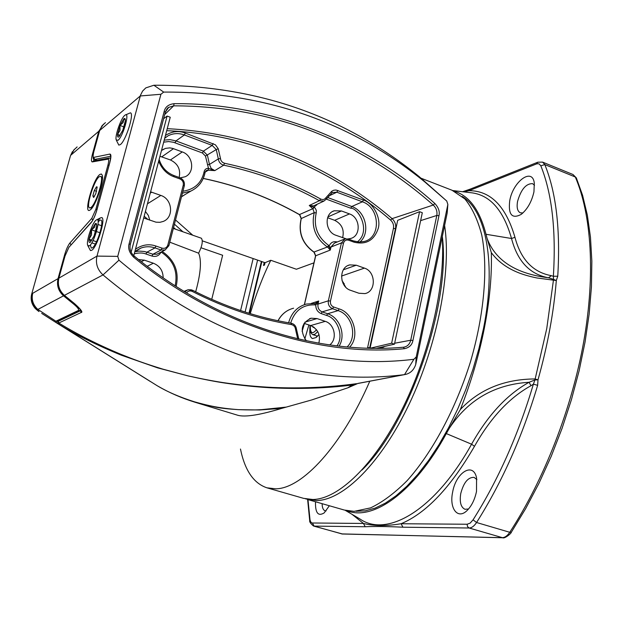 <?xml version="1.0" encoding="UTF-8"?>
<svg xmlns="http://www.w3.org/2000/svg" width="623" height="623" viewBox="0 0 623 623"><rect width="100%" height="100%" fill="white"/><g stroke="black" fill="none" stroke-linecap="round" stroke-linejoin="round"><path stroke-width="0.93" d="M369.813 381.175C341.568 446.317 302.077 488.666 275.755 488.821L266.924 487.817L303.627 498.361L312.91 499.506C338.32 499.062 373.808 465.529 401.656 410.253C429.488 355.048 445.624 284.563 442.237 236.888M266.924 487.817C253.67 483.339 244.855 470.42 240.47 449.043M357.984 383.402L347.969 387.771L311.741 399.935L281.853 408.338L259.651 409.981L238.414 409.646C228.54 409.023 221.079 408.221 216.017 407.224L195.194 402.294C181.846 398.183 169.417 392.802 157.907 386.135M281.853 408.338C271.48 411.499 262.711 413.68 255.555 414.895C247.354 416.265 241.342 416.366 237.519 415.191L237.449 415.167M165.305 112.156L168.669 107.39L173.685 105.832L164.706 114.531M447.509 208.869L447.182 213.019L415.72 364.541C413.75 370.319 410.02 373.683 404.529 374.625C355.702 380.832 304.959 375.7 252.292 359.222C199.5 342.276 149.738 314.171 103.005 274.914C97.39 269.681 95.389 263.404 96.986 256.1L140.502 95.202L142.589 91.083L145.805 87.89L153.889 85.242C255.5 84.962 343.966 115.45 419.287 176.714L446.753 201.034L447.859 204.445L416.234 356.94L413.882 359.284C366.083 365.125 316.429 359.845 264.915 343.444C213.276 326.592 164.62 298.838 118.946 260.188L117.731 256.38L160.921 94.268L163.67 92.087C263.451 91.589 350.438 121.485 424.621 181.776L446.753 201.034M59.294 324.521L58.811 323.01C76.863 334.123 97.609 344.581 121.064 354.378C133.633 359.393 142.729 362.929 162.977 369.174L188.239 375.942C203.737 379.314 216.243 381.658 225.767 382.974C241.35 385.193 256.91 386.681 272.453 387.436C301.548 388.651 329.575 387.397 356.535 383.675L352.065 385.045C325.852 388.3 298.588 389.204 270.281 387.755C255.165 386.875 240.019 385.302 224.833 383.036C215.558 381.681 203.355 379.314 188.239 375.942L157.736 367.897L121.337 355.196C97.562 345.469 77.011 335.33 59.676 324.778L59.138 324.412M98.161 221.936L99.766 220.277L100.833 220.036C104.625 220.487 96.869 245.742 92.266 247.884L91.285 248.079L90.343 244.956M345.633 287.071L342.004 280.56M149.754 220.16L148.344 215.449L145.432 211.454M342.627 237.721C344.488 229.778 341.825 223.976 334.644 220.308L327.605 217.715M179.151 177.469C180.841 169.495 177.929 163.662 170.429 159.971L159.971 156.28M318.828 343.218C320.736 334.972 318.01 329.092 310.667 325.564L304.032 323.337M304.483 323.493L302.1 331.327L304.483 323.493M250.244 313.649C256.131 293.924 262.976 276.129 270.779 260.274L296.392 269.245L313.961 262.851M264.238 262.423L263.498 265.491L264.495 265.071M270.779 260.274L265.04 262.704L264.471 265.063M358.895 293.238L350.694 290.365C339.247 287.016 338.562 267.244 349.768 264.9L356.278 265.203L364.432 268.116C375.942 271.573 376.362 291.587 364.922 293.604L358.895 293.238M150.602 191.829L160.843 195.435C172.493 198.994 174.16 217.497 163.148 221.461L159.979 222.302L155.976 222.177L143.703 217.995M345.827 238.718L335.945 235.292C325.159 231.974 323.913 213.697 334.232 210.784L341.466 210.948L349.472 213.915C360.328 217.341 361.324 235.86 350.757 238.461L348.078 238.897M161.482 150.525L165.445 148.375L169.806 147.877L172.766 148.422L182.259 151.926C193.153 155.415 195.17 172.602 185.14 176.761L180.234 177.867M306.29 340.773C299.64 330.595 301.252 323.072 311.126 318.213L317.045 318.571L325.261 321.351C334.73 324.085 337.596 339.348 329.668 344.947M138.524 259.557L144.349 260.157L153.375 263.21C159.807 265.896 163.07 270.771 163.156 277.85M192.772 235.221L175.515 219.958M265.04 262.704L202.35 240.844M299.492 214.561L312.699 208.752L313.992 207.264L309.273 205.473L312.917 208.9L314.233 212.63L301.298 218.525L299.78 214.733C269.79 197.686 237.628 185.576 203.285 178.396M205.154 172.127L208.191 170.258L214.787 170.616L208.76 168.444L207.918 170.227L208.487 168.311L205.465 156.069L202.444 152.985L173.513 142.278L168.701 141.553L163.685 142.176M135.471 249.239C142.161 244.699 148.99 243.632 155.952 246.054L162.058 248.149C164.893 248.795 166.816 247.759 167.828 245.049L183.271 185.132C183.692 182.282 182.586 180.218 179.954 178.949L173.957 176.768C167.096 174.292 161.996 169.121 158.663 161.24M165.453 135.456C171.932 131.282 178.552 130.48 185.319 133.057L215.418 144.816L218.245 148.741L220.908 160.329L222.419 162.268L224.475 163.249C258.592 170.453 290.645 182.375 320.65 199.017C322.761 199.983 324.49 199.586 325.837 197.826L331.685 191.308L333.694 190.249L336.023 190.007L363.458 200.053C373.348 203.075 381.183 217.995 378.286 228.252C374.236 240.361 366.153 245.01 354.051 242.183L348.6 240.205C346.069 239.59 344.371 240.564 343.507 243.126L330.463 301.065C330.112 303.868 331.163 305.846 333.609 306.999L339.153 308.899C353.63 313.05 360.281 336.809 349.542 347.206M297.708 338.834L295.084 327.387L293.604 325.502L291.587 324.606C258.109 319.124 225.012 308.066 192.305 291.424C189.999 290.458 188.091 290.933 186.581 292.857L186.542 292.919M367.477 348.218L393.44 228.431C393.985 225.168 393.035 222.395 390.598 220.098C330.805 168.335 249.706 134.023 166.715 130.682M337.222 241.989C333.554 241.046 330.899 242.316 329.248 245.805L328.679 245.4C317.473 237.215 313.33 226.39 316.235 212.926L316.282 210.286L315.207 208.199L314.249 207.327L312.917 208.9M182.913 191.23C194.571 189.462 201.634 182.952 204.118 171.714C204.71 169.409 206.166 168.28 208.487 168.311L208.76 168.444M336.895 345.905C344.052 336.911 337.97 318.478 326.592 315.433L321.125 313.571C317.512 311.991 315.729 309.101 315.783 304.92L315.121 304.904C302.926 304.382 294.772 310.456 290.653 323.135M134.272 253.787C139.015 252.658 142.908 252.736 145.953 254.005L151.973 256.053C156.085 257.104 159.114 255.78 161.053 252.081M59.185 324.451L57.682 321.842L58.118 321.047M74.526 303.603L80.858 310.106L80.414 310.791L58.009 321.429L58.601 323.119M315.121 304.904L314.615 303.565L315.783 304.92L318.711 301.002L315.074 303.58M327.784 247.261L330.291 250.064L329.248 245.805L327.784 247.261L327.402 246.996C315.44 238.375 311.056 226.92 314.233 212.63L316.235 212.926M434.862 203.511L433.258 205.045C436.271 207.934 437.455 211.407 436.801 215.472L438.966 215.69C439.916 211.555 438.545 207.49 434.862 203.511C366.589 142.169 270.546 102.764 174.09 103.675L173.685 105.832C222.964 105.918 269.767 114.64 314.078 131.998C358.264 149.465 397.988 173.809 433.258 205.045L392.093 218.634C395.107 221.617 396.236 224.95 395.473 228.649L393.44 228.431M395.932 228.501L395.473 228.649L369.61 348.273M347.969 387.771L352.065 385.045L354.861 384.804M157.3 385.785L156.988 385.598C167.135 391.735 179.681 397.155 194.625 401.866C208.9 405.846 219.405 408.197 238.414 409.646C248.538 410.035 256.326 410.027 261.777 409.63L286.346 407.084M357.937 383.41L404.529 374.625L357.695 383.519M58.219 321.336L58.811 323.01L81.029 312.559C83.217 312.481 81.076 309.514 74.62 303.681L64.333 295.294M311.204 303.417L318.711 301.002L318.003 304.094L316.866 304.071L316.344 303.152M317.255 204.204L313.992 207.264M328.858 248.211L329.84 247.051L330.984 247.035L330.291 250.064L315.705 255.765L314.218 252.222C302.451 243.788 298.144 232.55 301.298 218.525L301.197 218.86M130.308 244.364L165.313 112.233C166.637 109.235 167.758 107.623 168.669 107.39L166.73 109.274M420.634 220.62L436.801 215.472L410.728 340.228C409.708 344.231 407.356 346.552 403.673 347.206L403.673 347.206M130.254 244.551L129.132 243.686C127.808 248.304 129.311 252.798 133.649 257.174L134.101 256.108M174.09 103.675C168.576 104.345 165.282 106.899 164.199 111.346L129.132 243.686M164.199 111.346L165.313 112.233L130.324 244.434C129.35 248.982 130.651 252.868 134.225 256.092C217.178 324.069 316.951 354.954 403.408 347.237L404.397 348.709C409.256 347.657 412.099 344.932 412.924 340.532L438.966 215.69M93.785 151.88L93.839 151.677C92.882 155.376 92.843 157.269 93.715 157.37L109.905 154.068C111.252 154.185 111.237 156.996 109.85 162.494L96.947 209.834C95.249 215.644 93.333 219.888 91.199 222.559L68.888 247.347L64.994 256.1M211.734 299.367L222.637 255.266L201.042 247.775M99.875 174.448L101.339 173.988L102.234 175.203C104.36 180.67 95.21 207.038 90.203 209.896L90.156 209.928C82.921 215.503 92.967 178.988 99.875 174.448M150.423 381.556L56.794 323.041L55.899 321.227L37.871 309.436L37.458 310.246L35.192 308.377C31.571 304.102 30.395 299.383 31.656 294.204L70.368 156.155L31.765 293.822M57.628 321.281L55.992 321.172L78.296 310.511C79.308 309.631 77.782 307.505 73.716 304.125L63.53 295.832L37.871 309.436C33.003 304.92 31.282 299.538 32.715 293.293L32.147 293.472C30.402 300.068 32.17 305.659 37.458 310.246L39.008 311.578M57.869 323.119L56.794 323.041L41.679 313.385M32.715 293.293L58.032 278.637L64.59 254.939C66.209 249.418 67.993 245.423 69.947 242.939L91.799 218.354L95.872 209.297L107.919 165.173C108.908 161.264 108.924 159.254 107.974 159.138L92.305 161.91C91.106 161.739 91.168 159.075 92.508 153.92L98.761 131.289L70.952 155.08L74.371 149.279M249.473 313.416L261.878 261.605M248.982 313.268L261.403 261.434M195.677 291.813C200.77 273.396 201.759 260.523 198.636 253.195L169.799 242.183M198.636 253.195C202.21 245.844 203.129 240.852 201.385 238.235L173.334 228.439M304.795 338.998L308.891 324.972M316.484 335.867L316.679 337.066M318.984 334.489L316.11 337.526L312.481 338.546C310.277 337.565 309.421 334.372 309.911 328.983M343.701 284.547L344.301 283.66M343.413 282.242L343.016 283.286M444.604 225.456C451.652 270.701 437.681 344.231 409.389 403.657C381.112 463.177 343.304 500.23 316.577 500.565L305.511 498.836M451.971 190.225L464.844 198.916C472.117 207.747 477.748 219.771 481.743 234.972C488.175 267.758 484.359 314.304 470.443 361.885C455.608 409.327 432.066 452.968 407.045 480.738C394.515 493.268 382.351 502.325 370.553 507.893L354.105 511.358L344.332 510.05L307.256 499.405M361.955 470.046C409.412 424.294 450.966 303.72 442.322 236.483M356.146 511.281L365.319 510.837L375.116 508.127L385.411 503.111L396.064 495.791L406.905 486.197L417.768 474.422L428.468 460.607L438.81 444.954L448.607 427.682L457.679 409.093L465.848 389.5L472.966 369.252L478.9 348.716L483.549 328.266C496.562 263.28 486.018 210.738 462.219 196.432M312.762 326.507L313.096 327.309L314.405 327.62M313.361 326.865L313.096 327.309L314 327.309M92.695 207.038L91.729 207.926L89.603 207.911C85.616 207.319 94.073 180.024 99.244 176.745L100.544 176.364C104.586 176.831 95.887 204.749 90.794 207.599L89.603 207.911M100.544 176.364L101.479 176.691L102.413 178.98M96.495 186.791L94.307 190.513L92.85 195.84L93.567 197.475L95.755 193.753L97.188 187.025L96.495 186.791L94.307 190.513L92.85 195.84L93.964 197.086M92.85 195.84L94.455 196.401M94.307 190.513L96.596 191.316M96.542 231.445L96.37 232.036M94.494 234.871L93.645 236.981M97.967 220.62L100.303 217.941L101.689 217.567C106.159 218.089 97.009 247.853 91.604 250.337L90.46 250.563L87.936 245.875M89.237 245.976L87.641 245.244C86.052 241.117 92.453 222.294 96.215 220.044L96.308 219.974C101.751 215.807 94.26 243.429 89.237 245.976M93.754 236.631L90.226 242.339L90.865 241.194L89.003 239.209L91.519 234.964L91.542 229.871L94.68 227.161L95.327 223.579L96.643 225.02L96.37 228.189M91.791 242.869L95.319 244.06M89.003 239.209C88.762 241.833 89.167 242.877 90.226 242.339L94.034 236.047L96.596 226.616C96.822 224 96.401 222.987 95.327 223.579L91.542 229.871L89.003 239.209L91.931 240.198M93.037 240.571L96.526 241.755M91.542 229.871L95.623 231.265M96.557 231.585L99.968 232.753M98.045 224.506L101.557 225.713M123.245 129.078L122.427 131.103M125.612 114.866L130.417 112.833C134.513 113.394 125.745 141.039 120.309 144.622L118.814 145.104L116.454 140.44M117.996 140.323L116.182 139.832C114.772 135.939 121.049 118.074 124.802 115.333L125.059 115.13C130.293 110.964 123.074 136.772 117.996 140.323M122.544 130.752L118.946 136.826L119.476 136.071L117.568 134.428L120.005 130.386L120.013 125.457L123.144 122.583L123.86 118.791L125.324 120.06M125.324 120.068L125.067 122.669M117.568 134.428C117.381 136.811 117.848 137.613 118.946 136.826L122.817 130.168L125.285 121.103C125.449 118.728 124.974 117.957 123.86 118.791L120.013 125.457L117.568 134.428L120.107 135.362M120.013 125.457L123.954 126.921M384.726 346.419L381.922 347.93L379.524 347.626M163.584 118.759L167.104 116.057L131.142 252.198M133.766 255.695L170.25 117.249L167.104 116.057M391.641 343.203L370.054 348.257L397.692 220.332L419.575 211.688L391.641 343.203L394.468 344.161L422.308 212.723L419.575 211.688M376.378 348.35L394.468 344.161M509.731 200.746C512.9 181.488 532.455 166.995 534.308 183.146L533.942 191.868C531.676 201.766 527.432 209.273 521.186 214.398C511.958 219.226 508.142 214.67 509.731 200.746M534.503 185.304L532.595 183.653C526.053 183.466 521.038 189.384 517.557 201.424C516.522 207.529 517.456 211.329 520.353 212.825L522.931 212.949M452.641 492.139C455.958 472.421 473.246 461.604 476.572 477.849L476.517 491.376C474.835 499.405 471.767 505.72 467.297 510.307C457.835 520.073 449.027 508.563 452.641 492.139M476.922 479.609L474.126 477.382C468.114 477.093 463.66 482.482 460.755 493.548C459.431 502.076 460.841 507.324 464.999 509.295L468.551 508.975M463.707 191.861L469.002 190.693C490.527 190.638 505.845 206.166 514.956 237.301C520.812 259.518 532.961 272.313 551.394 275.678L553.372 276.277L553.543 279.377L556.316 280.529L536.917 277.975C528.397 276.207 521.396 274.089 515.922 271.628C505.565 267.111 497.364 260.78 491.321 252.634C491.975 275.561 489.655 300.707 484.367 328.087C478.947 355.531 470.941 382.686 460.342 409.537C479.43 389.352 504.303 379.158 534.955 378.948L537.999 379.82L534.939 379.944L529.091 382.281C507.067 394.491 487.902 415.136 471.58 444.207L446.317 433.585L449.393 428.149C468.247 399.686 494.81 384.399 529.091 382.281L530.975 385.723C509.357 397.638 490.527 417.838 474.485 446.317C450.694 487.357 426.225 513.165 401.087 523.741C386.283 526.201 373.738 526.108 363.45 523.452L365.21 526.739C375.023 526.31 387.599 526.458 402.933 527.198L401.087 523.741L467.149 524.247L470.17 523.102L473.067 519.831L476.564 522.51C474.189 526.1 471.72 527.938 469.142 528.008L502.706 537.758C504.435 538.957 511.39 533.498 511.358 532.167L509.762 532.291C544.152 479.484 571.844 408.423 583.774 341.349C595.565 274.268 591.429 214.592 575.309 176.994L576.423 178.108M551.394 275.678L548.52 277.788C515.953 273.723 495.472 260.609 487.1 238.445L486.002 234.279L511.53 238.508C517.425 261.216 529.76 274.315 548.52 277.788L553.543 279.377L546.753 328.578L534.939 379.944L533.397 384.165C518.297 434.831 498.19 480.053 473.067 519.831M536.426 163.942L537.851 162.19L542.586 162.12L544.806 164.581C556.207 192.569 560.529 229.778 557.756 276.215L553.372 276.277C556.175 230.37 551.994 193.543 540.819 165.804L539.066 163.833L536.831 163.794L469.002 190.693L470.357 189.065M469.228 190.054L463.738 191.861M329.357 505.751L324.225 512.869C318.119 516.654 315.207 512.955 315.495 501.764M322.107 503.664C322.2 507.737 323.205 510.128 325.128 510.829L326.117 510.915M307.972 499.607L310.028 519.925L310.846 522.113L311.952 522.985L363.45 523.452L352.003 514.31M557.756 276.215L556.316 280.529C553.761 312.31 547.656 345.407 537.999 379.82L537.641 385.333L533.397 384.165L530.975 385.723M486.002 234.279C479.772 210.099 469.236 195.762 454.393 191.261M346.777 510.658C372.686 521.396 414.147 492.598 446.317 433.585M491.321 252.634L487.1 238.445M449.393 428.149L460.342 409.537M224.475 163.249L223.719 165.173L222.824 164.916C220.207 163.787 218.712 161.778 218.33 158.888L209.468 164.433L211.205 168.49L214.787 170.616L223.719 165.173C257.657 172.322 289.563 184.167 319.42 200.707L309.273 205.473L313.626 205.894L323.82 201.143L319.42 200.707L320.65 199.017M167.244 128.673C206.883 130.635 244.722 138.493 280.771 152.253C321.873 168.109 358.98 190.233 392.093 218.634L390.598 220.098M413.882 359.284L404.514 374.625M278.076 320.775C281.58 314.156 286.751 309.974 293.589 308.214M184.681 194.773L181.464 196.86M313.93 252.042L327.402 246.996L328.679 245.4M315.635 256.084L304.476 304.624M356.278 265.203L343.382 269.782M364.432 268.116L341.521 276.067M151.724 192.18L150.26 193.114M160.843 195.435L147.449 203.799M341.466 210.948L327.9 216.921M349.472 213.915L334.644 220.308M173.482 148.671L161.824 156.809M182.259 151.926L170.429 159.971M317.045 318.571L304.842 322.184M325.261 321.351L310.667 325.564M144.349 260.157L141.281 261.738M153.375 263.21L147.199 266.301M288.613 322.784C291.4 312.816 297.373 306.563 306.532 304.032L314.615 303.565L306.532 304.032M204.118 171.714L205.006 172.493C203.246 181.184 198.527 187.383 190.856 191.074L182.422 193.161M333.609 306.999L332.565 308.72L322.146 311.889C318.906 310.394 317.52 307.801 318.003 304.094L328.368 300.808L341.427 242.908L330.984 247.035L334.481 243.087L344.208 239.209M326.374 199.142L350.757 208.222C358.653 207.724 371.253 231.445 357.345 241.88M161.116 252.05L161.7 252.447C173.599 260.624 178.077 271.745 175.125 285.825M80.577 310.192L81.029 312.559M184.852 291.899L187.866 289.75L191.44 289.827M192.328 290.201L192.305 291.424M291.587 324.606L291.05 323.228M162.019 251.583L161.7 252.447M167.828 245.049L168.88 245.727L165.15 249.971L161.1 249.994L152.908 254.239L156.903 254.215L158.102 253.6M184.19 186.02L183.271 185.132M205.068 172.205L206.517 170.461L207.918 170.227M326.335 199.111L323.82 201.143L326.335 199.111M339.153 308.899L338.11 310.612L332.565 308.72C329.287 307.201 327.885 304.561 328.368 300.808L330.463 301.065M343.507 243.126L341.427 242.908L344.963 238.905L348.428 239.014L344.963 238.905M186.581 292.857L185.257 292.14M295.567 329.185L296.493 329.24L298.791 339.091M298.012 338.904L298.604 338.632M321.125 313.571L322.146 311.889L327.612 313.751L338.11 310.612C352.244 314.825 357.703 336.864 347.097 346.988M348.6 240.205L348.428 239.014L353.662 241M354.051 242.183L353.872 240.992L359.183 242.059L364.362 241.436L359.245 242.09L354.028 241.132M363.458 200.053L362.415 201.813C379.913 207.42 381.463 237.371 364.362 241.436M337.868 190.428L336.833 192.203L362.415 201.813L351.769 206.501C365.724 211.065 370.747 233.095 359.853 242.074M331.685 191.308L332.004 192.834L326.522 198.823M332.448 192.53L336.833 192.203L328.664 196.05M325.837 197.826L326.491 198.955L332.004 192.834M220.433 158.53L218.33 158.888L216.251 149.575L218.245 148.741M213.136 143.516L212.163 145.393L216.251 149.575L205.465 156.069M185.319 133.057L184.361 134.957L212.163 145.393L203.394 151.148L175.959 140.915L175.024 142.776M173.957 176.768L173.794 175.616M164.721 138.236L167.969 135.869C173.116 133.197 178.575 132.894 184.361 134.957L175.959 140.915L170.079 139.63L164.223 140.12M179.954 178.949L179.782 177.789M162.058 248.149L161.1 249.994L155.002 247.899L146.888 252.19L152.908 254.239L151.973 256.053M155.952 246.054L155.002 247.899C150.182 246.311 145.471 246.373 140.86 248.102L136.476 250.485M135.806 250.991L140.86 248.102L134.778 251.856M370.148 347.805L367.632 347.595M350.757 208.222L351.769 206.501L327.534 197.46M316.609 205.154L316.165 204.71M202.444 152.985L203.394 151.148L207.428 155.259L209.468 164.433L207.404 164.776M339.076 346.162C346.147 335.205 339.885 317.481 327.612 313.751L326.592 315.433M145.953 254.005L146.888 252.19L144.341 251.497L139.139 251.085L134.887 251.762M416.234 356.94L415.806 363.108M59.629 324.747L156.949 385.575M412.924 340.532L410.728 340.228L394.671 343.234M447.182 213.019L447.859 204.445M118.946 260.188L103.005 274.914L64.41 295.364L74.62 303.681M133.649 257.174C215.021 324.676 319.42 357.096 404.397 348.709M96.993 160.243L94.455 159.41L96.845 160.275M93.715 157.37L94.719 159.426L110.793 156.248M93.839 151.677L99.625 130.713M160.921 94.268L140.276 95.958L99.688 130.495L101.861 125.986L105.451 122.614M117.731 256.38L96.986 256.1L58.905 278.138C57.394 284.851 59.232 290.591 64.41 295.364L64.325 295.38C59.177 290.637 57.347 284.921 58.85 278.224L58.866 278.286M65.041 255.936L58.85 278.224M153.889 85.242L163.67 92.087M68.888 247.347L91.394 222.1M110.793 156.147L109.905 154.068M96.869 209.959C95.171 215.589 93.427 219.553 91.628 221.843L91.199 222.559M253.148 258.561L240.595 310.566M78.296 310.511L80.11 310.573M57.682 321.25L55.992 321.172M56.966 323.142L57.939 323.244M71.653 154.356L73.654 150.19L77.127 146.903M92.508 153.92L93.286 153.811M103.48 124.148L98.761 131.289L99.47 131.165M92.305 161.91L93.66 160.843L109.048 158.078M93.878 160.804L93.559 158.748M107.974 159.138L109.383 158.024L110.684 158.265M107.919 165.173L109.095 165.111M95.872 209.297L97.056 209.273M91.799 218.354L92.726 220.231M69.947 242.939L70.96 244.808M64.59 254.939L65.314 254.885M58.749 278.606L58.032 278.637C56.529 285.342 58.36 291.073 63.53 295.832L64.185 295.255M182.944 231.795L174.432 224.179M73.716 304.125L74.355 303.549M173.583 227.473L175.538 229.202M257.587 260.11L245.104 312.045M147.986 219.545L144.17 216.243M317.73 331.568L315.09 334.169L312.777 334.629L317.551 336.218M316.5 329.731C312.209 334.722 310.145 333.289 310.293 325.44M511.436 532.042L525.633 508.664L538.973 483.3L551.176 456.433L562.039 428.445L571.4 399.771L579.102 370.849L585.044 342.105L589.163 313.984L591.429 286.876L591.85 261.162L590.464 237.161L587.349 215.137L582.591 195.326L576.322 177.882L572.996 174.51L575.309 176.994L544.806 164.581L540.819 165.804M365.203 526.739L314.117 526.116L342.214 533.997L502.193 537.672C504.848 537.633 507.371 535.835 509.762 532.291L476.564 522.51C502.013 482.311 522.378 436.591 537.641 385.333M467.149 524.247L467.491 526.591L469.142 528.008L402.933 527.198M312.473 523.063L314.117 526.116L313.54 526.038L342.751 534.067M313.54 526.038C310.589 523.608 309.304 521.763 309.693 520.493L309.958 519.465M452.835 190.568L470.256 192.639C489.585 194.423 503.337 209.71 511.53 238.508L514.956 237.301M345.15 510.276L360.032 519.037C387.078 537.929 435.018 510.369 471.58 444.207L474.485 446.317M278.006 320.759C280.724 315.565 284.633 311.812 289.726 309.514M301.174 218.634L299.577 214.74C269.634 197.725 237.534 185.631 203.262 178.458M315.565 255.874L314.008 252.222C302.295 243.834 298.004 232.659 301.15 218.696M315.55 255.928L304.351 304.67M348.202 265.46L349.768 264.9M332.627 211.501L334.232 210.784M161.458 150.61L163.444 149.201M309.553 318.68L311.126 318.213M205.995 170.78L205.115 172.322C203.363 181.067 198.612 187.321 190.856 191.074L181.519 196.666M57.737 321.632L57.861 321.164M195.661 402.442L237.519 415.191M183.995 291.377L186.744 290.225M187.866 289.75L192.476 290.193C225.004 306.742 257.899 317.753 291.175 323.22C294.235 323.968 296.003 325.977 296.493 329.24M162.237 251.474C174.72 260.141 179.354 271.815 176.145 286.479M159.138 159.433C161.645 167.26 166.582 172.641 173.957 175.577L179.946 177.757C183.419 179.401 184.875 182.111 184.299 185.864L168.88 245.727L165.15 249.971L158.11 253.592M416.156 357.244L415.72 364.541M99.618 130.628L93.785 151.739M99.633 130.565L102.367 125.34M64.979 256.037L58.858 278.177M424.621 181.776L419.287 176.714M69.083 246.895L64.994 255.983M93.769 151.802C92.656 156.988 92.889 159.527 94.455 159.41M109.788 162.556L110.925 156.062M109.773 162.634L96.884 209.896M80.694 310.052L57.713 321.234M36.009 309.195L38.517 311.243M70.524 155.61L72.408 151.63M419.287 177.524L452.298 190.35M310.168 325.401C309.249 329.925 310.122 333.009 312.777 334.629M102.46 178.256L102.227 177.742M92.274 207.638L91.76 207.903M95.654 231.172L94.307 235.268M96.806 219.74L100.303 217.941M95.662 231.125L96.409 227.668M124.398 125.418L123.074 129.444M124.413 125.355L125.098 122.163M462.632 191.736L470.147 189.143M537.618 162.284L470.365 189.057M502.706 537.758L341.614 533.903M309.67 520.314L307.63 499.506M542.586 162.12L572.996 174.51"/></g></svg>

